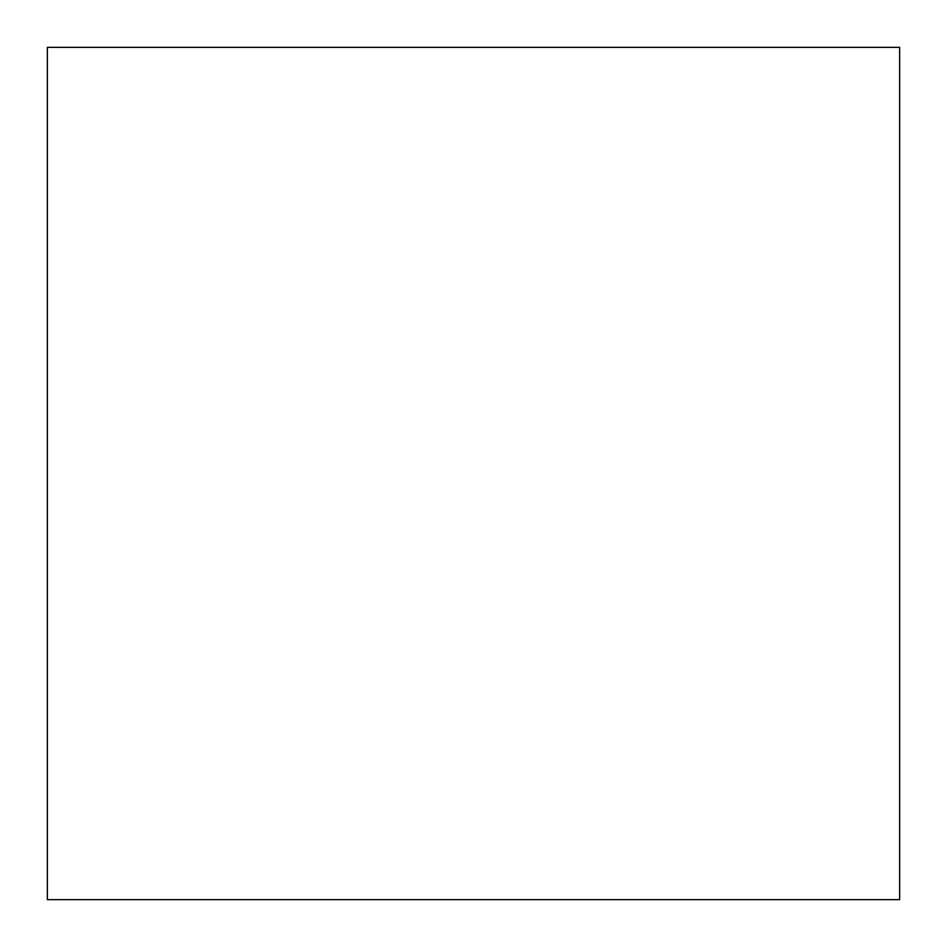 <?xml version="1.0" encoding="UTF-8"?>
<svg xmlns="http://www.w3.org/2000/svg" width="947" height="947" viewBox="0 0 947 947"><rect width="100%" height="100%" fill="white"/><g stroke="black" fill="none" stroke-linecap="round" stroke-linejoin="round"><path stroke-width="1.42" d="M899.65 47.35L899.65 899.65L47.35 899.65L47.35 47.35L899.65 47.35L47.35 47.35L47.35 899.65L899.65 899.65L899.65 47.35"/></g></svg>
